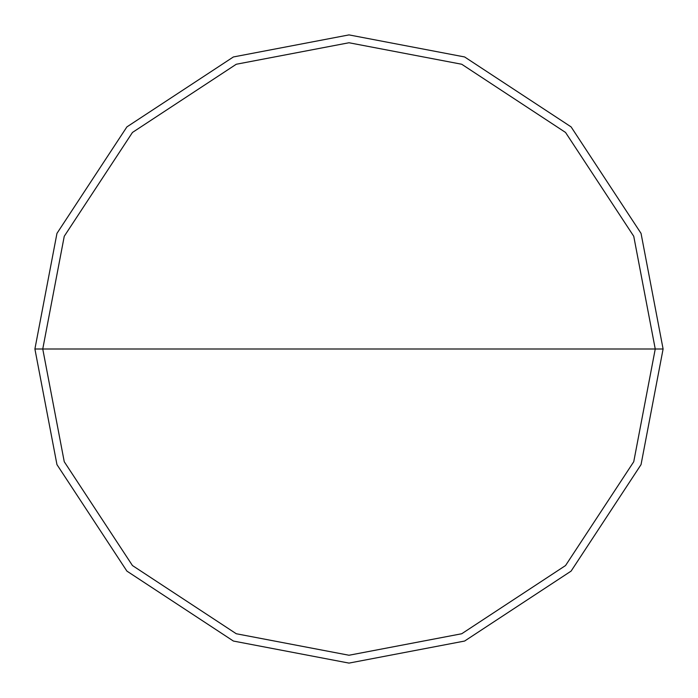 <?xml version="1.0" encoding="UTF-8"?>
<svg xmlns="http://www.w3.org/2000/svg" width="698" height="698" viewBox="0 0 698 698"><rect width="100%" height="100%" fill="white"/><g stroke="black" fill="none" stroke-linecap="round" stroke-linejoin="round"><path stroke-width="1.05" d="M42.753 349L64.251 236.273L132.454 132.454L236.273 64.251L349 42.753L461.727 64.251L565.546 132.454L633.749 236.273L655.248 349L42.753 349L64.251 461.727L132.454 565.546L236.273 633.749L349 655.248L461.727 633.749L565.546 565.546L633.749 461.727L655.248 349L663.1 349L641.043 464.615L571.104 571.104L464.615 641.043L349 663.1L233.385 641.043L126.896 571.104L56.957 464.615L34.9 349L56.957 464.615L126.896 571.104L233.385 641.043L349 663.1L464.615 641.043L571.104 571.104L641.043 464.615L663.1 349L641.043 233.385L571.104 126.896L464.615 56.957L349 34.9L233.385 56.957L126.896 126.896L56.957 233.385L34.9 349L655.248 349L633.749 461.727L565.546 565.546L461.727 633.749L349 655.248L236.273 633.749L132.454 565.546L64.251 461.727L42.753 349L34.9 349L56.957 233.385L126.896 126.896L233.385 56.957L349 34.9L464.615 56.957L571.104 126.896L641.043 233.385L663.1 349L655.248 349L633.749 236.273L565.546 132.454L461.727 64.251L349 42.753L236.273 64.251L132.454 132.454L64.251 236.273L42.753 349"/></g></svg>
